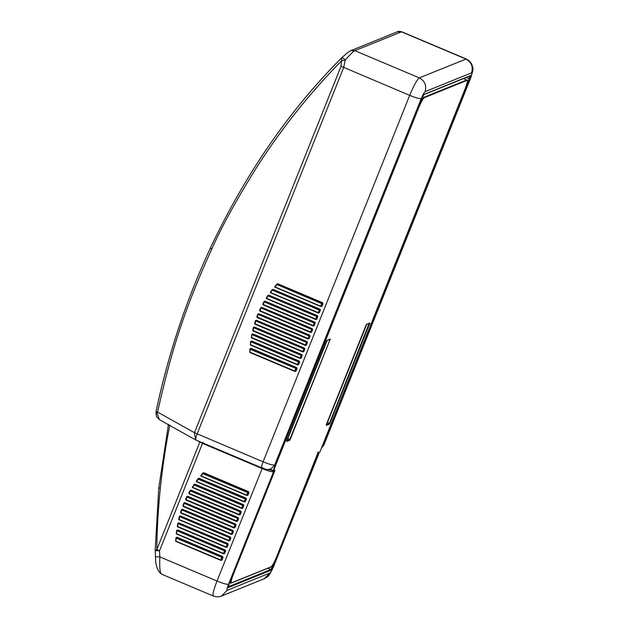 <?xml version="1.0" encoding="UTF-8"?>
<svg xmlns="http://www.w3.org/2000/svg" width="628" height="628" viewBox="0 0 628 628"><rect width="100%" height="100%" fill="white"/><g stroke="black" fill="none" stroke-linecap="round" stroke-linejoin="round"><path stroke-width="0.94" d="M418.06 107.671L273.109 470.631L274.946 470.152L274.813 470.749L233.435 574.196C231.285 579.825 230.633 582.713 231.496 582.863L271.115 566.809C272.458 565.765 274.318 562.382 276.705 556.667L318.082 453.22L319.464 452.121M161.946 574.141C160.101 574.251 159.394 568.505 159.834 556.903L159.528 550.819L156.819 549.524M158.813 488.278L160.352 487.768C158.13 510.054 156.953 530.636 156.827 549.524L155.273 550.607L159.528 550.819L202.499 443.384L262.009 468.496C267.944 470.906 271.791 472.013 273.541 471.809L274.075 471.589L273.502 470.207L274.091 471.581L273.69 471.345L274.075 471.589L229.071 584.119L228.678 583.875L229.071 584.119L274.091 471.581M200.905 475.459L203.017 472.915L203.794 472.735L248.609 491.653L248.994 492.572L247.958 495.17L246.843 495.453M244.237 501.599L196.572 481.48L198.283 479.203L245.234 499.017L245.438 498.648L244.174 501.874L244.983 501.544L246.019 498.946L244.174 501.874L196.509 481.755L196.501 480.836L198.26 478.536L199.068 478.324L246.019 498.137L246.404 499.056L245.36 501.654L244.465 502.031L196.619 481.809M193.997 484.369L192.458 487.556M243.421 504.622L243.232 504.975L193.997 484.361L194.829 484.117L243.421 504.622L243.805 505.548L242.769 508.138L241.866 508.515L192.812 487.485M190.198 490.39L191.053 490.099L240.83 511.114L241.215 512.032L240.179 514.622L239.276 514.999L189.154 493.851L188.8 492.854L190.198 490.39L190.865 490.452L190.425 490.915L240.194 511.922L239.174 514.505L189.052 493.349L190.425 490.915M186.846 496.599L187.725 496.277L238.232 517.598L238.616 518.516L237.58 521.107L236.678 521.483L185.998 500.1L185.629 499.142L186.846 496.599L187.529 496.63L187.136 497.07L237.643 518.383L236.615 520.973L185.927 499.582L187.136 497.07M179.121 519.937L178.705 519.12L179.404 516.357L180.33 515.902L230.452 537.05L230.837 537.976L229.801 540.567L228.898 540.944L179.192 519.639M176.649 530.511L177.598 529.906L225.264 550.026L225.648 550.944L224.612 553.535L223.709 553.92L176.719 534.083M175.989 537.811L176.939 537.207L222.673 556.51L223.058 557.428L222.014 560.027L220.915 560.317M160.352 487.768C162.95 463.982 166.122 443.125 169.858 425.195M246.671 495.429L200.944 476.126L200.811 475.569L200.944 476.126L202.899 473.669L247.715 492.588L246.726 495.154L247.055 495.547M241.717 508.044L242.384 508.028L243.421 505.43L241.654 508.327L192.537 487.595L192.372 487.077L192.537 487.595L194.131 484.957L242.73 505.469L241.717 508.044L192.6 487.312L194.131 484.957M231.426 533.933L232.007 533.973L233.043 531.374L231.355 534.24L180.84 512.927L181.782 509.952L232.47 531.343L231.426 533.933L180.911 512.621L181.782 509.952M228.796 540.433L178.949 519.741L179.726 516.679L229.848 537.835L228.796 540.433L178.737 519.325L179.726 516.679M226.63 547.137L177.465 526.751L178.085 523.603L227.203 544.335L226.135 546.933L177.261 526.358L178.085 523.603M223.466 553.449L176.437 533.957L176.876 530.731L224.534 550.842L223.466 553.449L176.225 533.596L176.868 530.731M220.766 559.972L221.629 559.917L222.673 557.319L220.687 560.302L175.864 541.391L176.115 538.063L221.849 557.366L220.766 559.972L175.652 541.053L176.115 538.063M246.726 495.154L200.999 475.859L202.899 473.669M196.368 481.221L198.283 479.203M239.174 514.505L239.794 514.513L240.83 511.922L239.119 514.795L188.997 493.639L190.19 490.696M236.615 520.973L237.196 520.997L238.232 518.406L236.552 521.264L185.864 499.88L187.27 496.622M248.609 491.653L247.126 495.241L248.994 492.572M248.115 492.666L247.919 492.203L248.115 492.666M203.025 472.908L203.605 473.088L202.718 473.371M246.019 498.137L245.823 498.491L198.88 478.677L196.36 481.229L196.501 481.755L244.63 501.686M243.114 505.556L242.926 505.1L243.114 505.556M194.374 484.463L192.372 487.085L192.529 487.595L242.11 508.138M194.829 484.117L193.919 484.714M240.587 512.016L240.391 511.561L240.587 512.016M190.598 490.452L188.989 493.639L239.566 514.607M238.028 518.485L237.839 518.029L238.028 518.485M186.885 496.881L185.857 499.88L236.999 521.075M234.032 527.449L183.141 506.301L183.988 503.248L235.068 524.859L234.032 527.449L183.211 506.003L184.247 503.413M184.365 502.981L183.133 506.301L233.954 527.748L234.605 527.489L235.641 524.89L235.257 524.506L234.417 527.559M235.641 524.082L236.026 525L234.99 527.599L234.087 527.975L183.266 506.521L182.881 505.603L183.918 503.012L184.82 502.635L235.641 524.082L235.257 524.506L183.988 503.248M232.855 531.453L232.658 530.998L232.855 531.453M233.043 530.566L233.428 531.484L232.391 534.083L231.489 534.459L180.982 513.139L180.574 512.275L181.445 509.591L182.363 509.175L233.043 530.566L232.855 530.919L182.167 509.528L181.516 509.81L180.833 512.927L231.803 534.051M230.225 537.953L229.848 537.835L230.225 537.953L229.173 540.559L230.225 537.953M230.452 537.05L230.256 537.403L180.142 516.247L179.451 516.569L178.941 519.741L229.173 540.559M227.579 544.46L226.064 547.255L226.818 546.941L227.854 544.35L227.203 544.335L227.579 544.46M226.064 547.255L177.473 526.743L177.795 523.524L178.281 523.155M227.862 543.542L228.239 544.46L227.203 547.051L226.3 547.428L177.708 526.923L177.284 526.146L177.795 523.312L178.737 522.81L227.862 543.542L227.666 543.887L178.548 523.155L177.803 523.524M224.91 550.976L224.534 550.842L224.91 550.976L223.835 553.59L224.91 550.976M225.264 550.026L177.41 530.26L176.586 530.676L176.429 533.965L223.835 553.59M222.218 557.499L222.029 557.044L222.218 557.499M220.687 560.302L221.135 560.113M222.673 556.51L222.477 556.863L176.751 537.56L175.824 538.039M249.975 348.87L250.933 348.265L296.659 367.568L297.044 368.487L296.008 371.077L294.909 371.376M299.258 361.076L299.061 361.43L251.404 341.31L250.643 341.514L251.593 340.965L299.258 361.076L299.642 362.003L298.598 364.593L297.696 364.97L250.705 345.141M301.848 354.592L301.66 354.946L252.535 334.214L251.789 334.363L252.731 333.861L301.848 354.592L302.233 355.511L301.197 358.109L300.294 358.486L251.702 337.974L251.263 337.307M304.447 348.108L304.25 348.462L253.39 327.416L254.324 326.952L304.447 348.108L304.831 349.027L303.787 351.625L302.884 352.002L253.115 330.995L252.699 330.171L253.382 327.455M254.56 323.357L255.431 320.68L256.357 320.233L307.037 341.624L307.422 342.543L306.386 345.133L305.483 345.51L254.968 324.197L254.835 323.467M259.607 310.216L260.832 307.657L261.719 307.335L312.226 328.648L312.611 329.574L311.574 332.165L310.672 332.542L259.984 311.15L259.866 310.373M264.192 301.44L265.047 301.157L314.824 322.164L315.201 323.082L314.165 325.681L313.262 326.058L263.14 304.902L262.794 303.905L264.2 301.424L264.851 301.511L264.412 301.966L314.188 322.973L313.168 325.563L263.046 304.407L264.412 301.966M270.354 292.271L272.254 289.587L273.062 289.382L320.005 309.196L320.39 310.114L319.354 312.705L318.451 313.082L270.613 292.86M267.999 295.403L268.823 295.168L317.415 315.68L317.799 316.598L316.763 319.197L315.86 319.574L266.445 298.614M266.806 298.543L266.413 297.813M277.034 283.95L277.788 283.793L322.604 302.704L322.988 303.63L321.952 306.221L320.829 306.511M274.891 286.509L277.05 283.919M275.174 464.901L274.789 464.657L275.174 464.901L421.741 98.447L275.182 464.893L270.856 468.935C265.974 469.964 266.743 469.469 261.617 467.789L195.975 440.063M196.297 440.15C195.371 439.945 195.646 437.873 197.114 433.956L343.681 67.51L345.259 59.966C350.236 54.416 353.423 51.315 354.836 50.664L401.692 31.761C399.424 31.243 398.003 31.251 397.446 31.769L401.378 31.8L465.843 59.008C471.416 62.086 473.331 66.686 471.604 72.809C472.193 72.919 471.746 74.905 470.262 78.79L323.695 445.236L321.544 447.866M422.252 196.069L322.431 445.637M314.581 323.075L313.105 325.846L313.78 325.571L314.816 322.973L314.188 322.973L314.581 323.075M296.659 367.568L294.673 371.36L249.858 352.441L249.811 349.097L295.835 368.416L294.752 371.03L249.936 352.112L250.109 349.121M251.593 340.965L250.572 341.734L250.423 345.015L297.366 364.829L250.431 345.015L250.862 341.781L298.528 361.901L297.374 364.829L298.214 364.483L299.258 361.893L297.829 364.64M300.129 357.991L300.812 357.999L301.848 355.401L301.377 355.055L300.058 358.313L251.467 337.801L251.789 334.575L301.197 355.385L300.129 357.991L251.538 337.487L252.071 334.661M302.782 351.484L303.403 351.515L304.447 348.917L304.031 348.548L302.712 351.798L252.935 330.791L253.437 327.628L303.842 348.885L302.782 351.484L253.013 330.477L253.712 327.738M305.412 344.992L306.001 345.023L307.037 342.433L306.652 342.048L305.341 345.298L254.835 323.977L255.51 320.869L306.464 342.393L305.412 344.992L254.905 323.671L255.777 321.002M310.609 332.031L311.19 332.055L312.226 329.457L311.833 329.08L310.546 332.322L259.859 310.931L260.879 307.932L311.637 329.441L310.609 332.031L259.921 310.64L261.122 308.12M262.81 304.195L264.184 301.746L262.983 304.698L262.81 304.195M318.223 312.65L318.969 312.595L320.005 310.004L319.424 309.698L318.168 312.932L270.503 292.813L272.073 289.987L319.228 310.075L318.223 312.65L270.558 292.538L272.277 290.262M315.711 319.103L316.379 319.087L317.415 316.488L316.92 316.151L315.649 319.385L266.531 298.653L267.913 295.764L316.716 316.52L315.711 319.103L266.586 298.371L268.125 296.016M320.72 306.213L321.567 306.111L322.604 303.52L321.913 303.261L320.665 306.48L274.931 287.184L274.797 286.627L274.931 287.184L274.797 286.627L276.713 284.429L321.709 303.638L320.72 306.213L274.986 286.91L276.893 284.727M250.266 348.917L250.737 348.619L249.811 349.097L249.85 352.449L294.665 371.36L295.435 371.164M298.904 362.034L298.708 361.571L298.904 362.034M251.051 341.459L250.572 341.734L251.051 341.459L299.642 362.003M297.452 364.507L250.509 344.694L250.862 341.781M294.752 371.03L295.623 370.967L297.044 368.487M294.673 371.36L295.129 371.172M250.933 348.265L250.737 348.619L296.471 367.914L295.835 368.416L296.212 368.558L250.289 348.799M252.731 333.861L251.789 334.575L251.459 337.801L300.506 358.125M254.324 326.952L253.437 327.628L252.927 330.791L303.167 351.609M307.037 341.624L256.161 320.578L255.51 320.869L254.827 323.977L305.797 345.11M308.403 338.618L257.197 317.054L258.234 314.463L309.062 335.917L307.956 338.806L308.591 338.539L309.635 335.949L307.956 338.806L257.135 317.36L258.234 314.463M309.447 336.019L309.251 335.564L309.447 336.019M309.635 335.14L258.815 313.686L257.912 314.063L256.868 316.661L257.252 317.58L308.073 339.026L308.976 338.649L310.02 336.059L309.635 335.14L309.251 335.564L258.43 314.11L256.938 316.897L308.403 338.735M312.226 328.648L312.038 329.001L261.523 307.681L260.879 307.932M261.264 307.681L259.851 310.931L310.993 332.134M313.168 325.563L313.56 325.657M320.005 309.196L272.866 289.728L270.346 292.279L270.495 292.813L318.616 312.744M317.415 315.68L317.219 316.025L268.627 295.521L267.913 295.764M267.991 295.419L268.823 295.168M268.368 295.521L266.358 298.143L266.523 298.653L316.096 319.197M322.604 302.704L322.407 303.057L277.592 284.146L274.789 286.635L274.923 287.184L321.049 306.597M277.011 283.958L277.788 283.793M157.188 413.405L157.565 412.094L194.468 432.692L195.528 439.859L159.402 419.7L157.188 413.405L155.98 412.274M159.402 419.7L156.388 416.427L155.98 411.882C168.069 354.671 186.241 300.003 210.482 247.864L211.691 249.222C222.257 225.468 237.973 197.051 258.838 163.987C287.216 120.223 317.635 84.874 341.703 60.783L345.259 59.966C343.335 58.137 342.142 57.423 341.687 57.823L341.538 57.941C289.029 110.701 245.352 174.011 210.482 247.864M156.042 411.929L157.565 412.094C170.965 352.292 183.706 310.805 211.691 249.222M261.766 467.781C261.177 467.679 261.617 465.686 263.101 461.808L409.676 95.362C413.781 85.502 416.992 79.67 419.3 77.872L354.836 50.664L350.903 50.625C349.718 51.276 349.718 50.672 341.734 57.752L341.035 66.246L409.676 95.362C415.61 97.764 419.457 98.871 421.207 98.667C422.856 94.726 424.135 92.395 425.062 91.672L471.604 72.809M463.676 78.5L467.413 80.502C467.091 81.891 468.504 79.583 465.058 89.05L319.919 451.925L465.05 89.05C467.208 83.43 467.852 80.541 466.989 80.384L424.222 97.717C422.887 98.761 421.019 102.144 418.64 107.859L273.494 470.741M289.814 440.212L286.8 441.437L286.933 440.84L326.882 340.957L327.267 340.258L330.281 339.034L290.199 439.514L289.814 440.212L289.626 439.757L286.604 440.982L326.623 340.8L330.093 339.23M329.441 424.159L326.419 425.384L326.552 424.787L366.501 324.904L366.885 324.205L369.908 322.98L329.826 423.46L329.441 424.159L329.245 423.696L326.23 424.921L326.419 425.384M327.314 422.887L329.826 423.46M366.438 324.393L366.885 324.205M369.908 322.98L369.452 323.169L369.774 323.577M369.193 323.381L329.441 423.35L327.463 422.518M327.267 340.258L326.811 340.447M330.281 339.034L289.814 439.404L287.695 438.941M330.147 339.63L329.567 339.442M290.199 439.514L287.844 438.572M286.8 441.437L286.604 440.982M318.467 452.521L318.011 452.71M232.234 576.214L230.821 583.067L231.308 583.059L270.927 566.998L272.034 565.93C271.963 566.095 273.722 563.842 276.713 556.659L317.823 453.055L319.919 451.925M273.031 470.921L269.334 469.359L273.039 470.929L274.75 470.341M274.946 470.152L274.153 471.314M274.813 470.749L274.224 470.56M231.496 582.863L231.041 583.051M271.115 566.809L270.668 566.998M273.109 470.631L269.852 469.257M467.02 79.913L424.033 97.254C422.644 98.337 420.721 101.83 418.256 107.749L418.64 107.859M466.989 80.384L463.55 78.555M424.222 97.717L422.55 96.633M326.222 424.921L366.242 324.739L369.719 323.169M268.007 469.469L271.893 470.443M274.334 561.966L272.709 566.04L272.128 565.797M317.713 452.293L318.294 453.675L317.713 453.51M227.94 586.874L229.079 584.111L228.302 587.557L271.068 570.224L273.282 566.205L319.008 452.411M318.247 452.082L318.828 453.455L273.816 565.985C272.175 569.934 270.888 572.265 269.969 572.979L227.203 590.312C226.606 590.21 227.053 588.216 228.537 584.338L273.541 471.809L272.968 470.427M318.993 453.314L273.816 565.985M273.989 565.844L270.126 573.592C268.47 575.562 269.255 575.978 264.286 578.71L269.969 572.979M197.051 440.542L202.499 443.384L203.079 442.34M199.971 441.774L156.827 549.524M262.583 467.452L216.998 581.026C222.94 583.436 226.786 584.535 228.537 584.338M228.302 587.557L228.011 586.866L270.778 569.533L267.787 568.269M273.282 566.205L272.709 566.04L270.778 569.533L271.068 570.224M264.286 578.71L221.519 596.043L227.203 590.312M155.579 556.746L159.834 556.903L216.998 581.026C213.285 590.728 212.178 595.705 213.661 595.972M203.103 473.292L248.421 491.999L203.605 473.088L203.794 472.735M247.958 495.17L247.118 495.249M198.487 478.834L246.404 499.056M245.36 501.654L244.465 502.031M198.267 478.528L199.068 478.324M194.335 484.588L243.805 505.548M242.769 508.138L241.866 508.515M240.83 511.114L241.215 512.032M191.053 490.099L190.865 490.452L240.634 511.459L190.622 490.554M240.179 514.622L239.276 514.999M238.232 517.598L238.616 518.516M187.089 496.787L237.839 518.029L187.325 496.709M237.58 521.107L236.678 521.483M237.196 520.997L236.748 521.185M183.918 503.012L184.82 502.635M184.177 503.169L236.026 525M234.99 527.599L234.087 527.975M234.605 527.489L234.15 527.677M181.979 509.606L233.428 531.484M232.391 534.083L231.489 534.459M232.007 533.973L231.559 534.161M181.445 509.591L182.363 509.175M181.712 509.732L182.167 509.528M179.914 516.342L230.837 537.976M229.801 540.567L228.898 540.944M179.404 516.357L180.33 515.902M178.266 523.273L228.239 544.46M227.203 547.051L226.3 547.428M177.803 523.312L178.737 522.81M177.057 530.401L225.648 550.944M224.612 553.535L223.709 553.92M176.656 530.456L177.598 529.906M176.295 537.741L223.058 557.428M222.014 560.027L221.111 560.404M176.272 537.858L176.939 537.207M421.207 98.667L274.64 465.113C272.89 465.317 269.043 464.21 263.101 461.808L194.468 432.692L341.035 66.246M251.781 334.41L251.553 337.291M268.015 295.372L266.405 297.821M470.262 78.79L470.435 78.641C472.735 72 473.473 68.177 472.649 67.172L472.044 64.998C472.091 64.896 470.741 61.12 466.212 58.985L419.3 77.872C424.873 80.941 426.797 85.541 425.062 91.672M470.435 78.641L323.867 445.087L321.403 448.219M470.215 75.855L423.672 94.71L421.749 98.439L421.357 98.211L421.741 98.447L423.955 94.428L470.498 75.564L469.728 79.002L323.161 445.448L322.588 445.283M466.062 77.534L469.155 78.838L422.361 195.826M469.728 79.002L469.155 78.838L469.822 75.855L470.498 75.564M423.955 94.428L423.28 94.71M314.824 322.164L315.201 323.082M265.047 301.157L264.851 301.511L314.628 322.517L264.608 301.605M296.008 371.077L295.105 371.454M298.598 364.593L297.696 364.97M252.26 334.324L302.233 355.511M301.197 358.109L300.294 358.486M253.908 327.392L304.831 349.027M303.787 351.625L302.884 352.002M255.965 320.657L307.422 342.543M255.439 320.641L256.357 320.233M255.706 320.79L256.161 320.578M306.386 345.133L305.483 345.51M306.001 345.023L305.546 345.212M258.43 314.11L310.02 336.059M257.912 314.063L258.815 313.686M258.163 314.228L258.618 314.039M308.976 338.649L308.073 339.026M308.591 338.539L308.144 338.728M261.319 307.767L312.611 329.574M260.832 307.657L261.719 307.335M261.083 307.846L261.523 307.681M311.574 332.165L310.672 332.542M311.19 332.055L310.734 332.243M314.165 325.681L313.262 326.058M313.105 325.846L262.983 304.698L313.592 325.759M272.481 289.885L320.39 310.114M272.254 289.587L273.062 289.382M319.354 312.705L318.451 313.082M268.329 295.647L317.799 316.598M316.763 319.197L315.86 319.574M277.097 284.343L322.988 303.63M321.952 306.221L321.112 306.299M229.691 582.588L230.821 583.067M221.519 596.043C221.252 596.16 218.277 597.715 213.292 595.988L161.529 574.149C157.495 571.19 155.485 565.412 155.493 556.808L155.187 550.379L158.743 488.137L168.485 424.3M203.339 473.088L200.803 475.577L200.936 476.126L246.663 495.429L247.385 495.249M244.166 501.874L244.787 501.733M198.079 478.936L198.613 478.669M241.647 508.327L242.196 508.217M239.111 514.795L239.598 514.701M236.544 521.264L237.007 521.193M233.954 527.748L234.417 527.677M231.347 534.24L231.818 534.161M181.516 509.818L181.908 509.52M228.71 540.747L229.228 540.645M179.443 516.569L179.875 516.247M223.38 553.778L224.039 553.621M176.578 530.676L177.143 530.26M176.484 537.56L175.816 538.039L175.864 541.391L220.679 560.302L221.441 560.105M270.856 468.935L271.39 468.716M323.867 445.087L321.395 448.243M350.903 50.625L397.446 31.769M466.212 58.985L401.692 31.761M264.176 301.754L264.592 301.503M249.811 349.097L250.478 348.611M250.572 341.734L251.137 341.31M297.366 364.829L298.025 364.672M251.789 334.583L252.275 334.214M300.051 358.313L300.624 358.188M253.437 327.628L253.869 327.306M302.704 351.798L303.214 351.704M255.502 320.869L255.902 320.578M305.334 345.298L305.812 345.219M310.538 332.322L311.001 332.243M272.073 289.995L272.607 289.728M318.161 312.932L318.781 312.791M315.641 319.385L316.19 319.275M276.705 284.437L277.333 284.139M320.657 306.48L321.379 306.299"/></g></svg>
